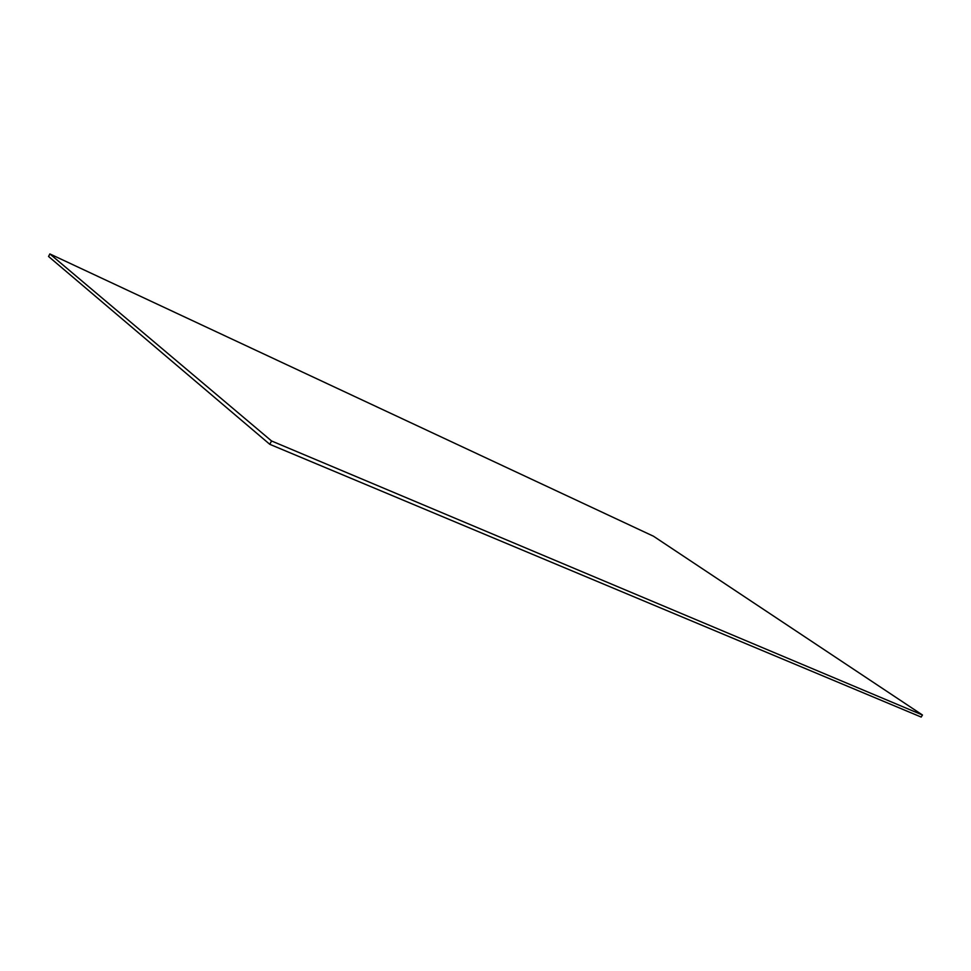 <?xml version="1.0" encoding="UTF-8"?>
<svg xmlns="http://www.w3.org/2000/svg" width="971" height="971" viewBox="0 0 971 971"><rect width="100%" height="100%" fill="white"/><g stroke="black" fill="none" stroke-linecap="round" stroke-linejoin="round"><path stroke-width="1.46" d="M271.564 440.98L269.768 444.305L48.55 256.465L49.861 253.929L271.564 440.98L922.45 714.996L921.2 717.071L269.768 444.305M922.45 714.996L653.532 536.259L49.861 253.929"/></g></svg>
